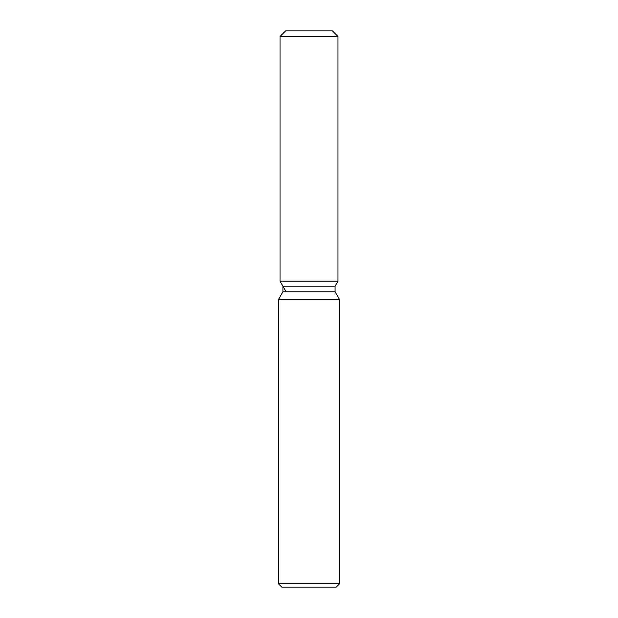 <?xml version="1.0" encoding="UTF-8"?>
<svg xmlns="http://www.w3.org/2000/svg" width="618" height="618" viewBox="0 0 618 618"><rect width="100%" height="100%" fill="white"/><g stroke="black" fill="none" stroke-linecap="round" stroke-linejoin="round"><path stroke-width="0.93" d="M332.414 30.9L285.586 30.9L332.414 30.9L337.976 36.462L337.976 281.19L309 281.19L337.976 281.19L335.08 286.211L335.08 291.789L339.591 299.599L339.591 583.763L278.409 583.763L281.746 587.1L336.254 587.1L339.591 583.763M335.08 291.789L282.92 291.789L282.92 286.211L335.08 286.211L337.976 281.19M282.92 291.789L278.409 299.599L339.591 299.599M285.586 30.9L280.024 36.462L280.024 281.19L309 281.19L280.024 281.19L282.92 286.211M280.024 36.462L337.976 36.462M278.409 299.599L278.409 583.763M285.586 290.823L280.024 281.19"/></g></svg>
